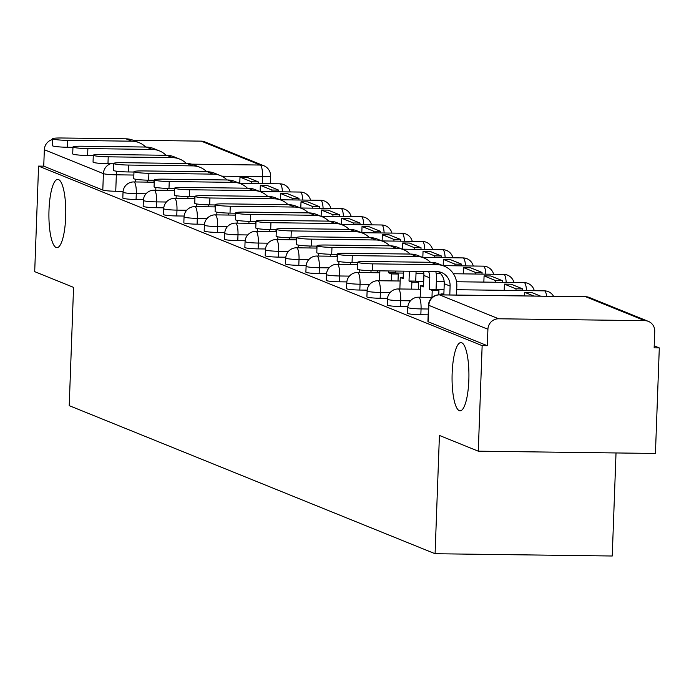 <?xml version="1.0" encoding="UTF-8"?>
<svg xmlns="http://www.w3.org/2000/svg" width="694" height="694" viewBox="0 0 694 694"><rect width="100%" height="100%" fill="white"/><g stroke="black" fill="none" stroke-linecap="round" stroke-linejoin="round"><path stroke-width="1.04" d="M452.15 373.329A34.119 8.423 90.7 0 1 460.937 342.593A34.119 8.423 90.7 0 1 468.84 380.078A34.119 8.423 90.7 0 1 460.061 410.813A34.119 8.423 90.7 0 1 452.15 373.329M48.996 210.152A34.119 8.423 90.7 0 1 57.784 179.416A34.119 8.423 90.7 0 1 65.687 216.91A34.119 8.423 90.7 0 1 56.899 247.645A34.119 8.423 90.7 0 1 48.996 210.152M407.578 313.306A10.662 0.989 2.1 0 0 407.907 313.558A10.662 0.989 2.1 0 0 420.842 314.746L421.058 308.917A10.662 0.989 -177.9 0 1 408.115 307.728A10.662 0.989 -177.9 0 1 407.794 307.468L407.578 313.306M387.243 305.074A10.662 0.989 2.1 0 0 387.564 305.325A10.662 0.989 2.1 0 0 400.499 306.514L400.716 300.684A10.662 0.989 -177.9 0 1 387.781 299.496A10.662 0.989 -177.9 0 1 387.452 299.235L387.243 305.074M366.9 296.841A10.662 0.989 2.1 0 0 367.221 297.093A10.662 0.989 2.1 0 0 380.165 298.281L380.373 292.452A10.662 0.989 -177.9 0 1 367.438 291.263A10.662 0.989 -177.9 0 1 367.117 291.003L366.9 296.841M346.558 288.609A10.662 0.989 2.1 0 0 346.887 288.86A10.662 0.989 2.1 0 0 359.822 290.049L360.039 284.219A10.662 0.989 -177.9 0 1 347.095 283.031A10.662 0.989 -177.9 0 1 346.774 282.77L346.558 288.609M326.223 280.376A10.662 0.989 2.1 0 0 326.544 280.628A10.662 0.989 2.1 0 0 339.479 281.816L339.696 275.986A10.662 0.989 -177.9 0 1 326.761 274.798A10.662 0.989 -177.9 0 1 326.432 274.538L326.223 280.376M305.881 272.143A10.662 0.989 2.1 0 0 306.201 272.395A10.662 0.989 2.1 0 0 319.145 273.583L319.353 267.754A10.662 0.989 -177.9 0 1 306.418 266.565A10.662 0.989 -177.9 0 1 306.097 266.305L305.881 272.143M285.538 263.911A10.662 0.989 2.1 0 0 285.867 264.162A10.662 0.989 2.1 0 0 298.802 265.351L299.019 259.521A10.662 0.989 -177.9 0 1 286.075 258.333A10.662 0.989 -177.9 0 1 285.755 258.073L285.538 263.911M265.195 255.678A10.662 0.989 2.1 0 0 265.524 255.93A10.662 0.989 2.1 0 0 278.459 257.118L278.676 251.289A10.662 0.989 -177.9 0 1 265.733 250.1A10.662 0.989 -177.9 0 1 265.412 249.84L265.195 255.678M244.861 247.446A10.662 0.989 2.1 0 0 245.182 247.697A10.662 0.989 2.1 0 0 258.116 248.886L258.333 243.056A10.662 0.989 -177.9 0 1 245.398 241.868A10.662 0.989 -177.9 0 1 245.069 241.607L244.861 247.446M224.518 239.213A10.662 0.989 2.1 0 0 224.839 239.465A10.662 0.989 2.1 0 0 237.782 240.653L237.99 234.824A10.662 0.989 -177.9 0 1 225.056 233.635A10.662 0.989 -177.9 0 1 224.735 233.375L224.518 239.213M204.175 230.981A10.662 0.989 2.1 0 0 204.504 231.232A10.662 0.989 2.1 0 0 217.439 232.421L217.656 226.591A10.662 0.989 -177.9 0 1 204.713 225.403A10.662 0.989 -177.9 0 1 204.392 225.142L204.175 230.981M183.841 222.748A10.662 0.989 2.1 0 0 184.162 223A10.662 0.989 2.1 0 0 197.096 224.188L197.313 218.358A10.662 0.989 -177.9 0 1 184.378 217.17A10.662 0.989 -177.9 0 1 184.049 216.91L183.841 222.748M163.498 214.515A10.662 0.989 2.1 0 0 163.819 214.767A10.662 0.989 2.1 0 0 176.762 215.955L176.97 210.126A10.662 0.989 -177.9 0 1 164.036 208.937A10.662 0.989 -177.9 0 1 163.715 208.677L163.498 214.515M143.155 206.283A10.662 0.989 2.1 0 0 143.485 206.534A10.662 0.989 2.1 0 0 156.419 207.723L156.636 201.893A10.662 0.989 -177.9 0 1 143.693 200.705A10.662 0.989 -177.9 0 1 143.372 200.445L143.155 206.283M122.821 198.05A10.662 0.989 2.1 0 0 123.142 198.302A10.662 0.989 2.1 0 0 136.076 199.49L136.293 193.661A10.662 0.989 -177.9 0 1 123.358 192.472A10.662 0.989 -177.9 0 1 123.029 192.212L122.821 198.05M478.279 451.178L439.423 435.45L435.086 553.725L69.218 405.652L73.555 287.377L34.7 271.649L38.569 166.1L482.148 345.638L478.279 451.178L655.431 453.46L659.3 347.911L654.208 345.855M616.02 452.956L612.238 556.007L435.086 553.725M659.3 347.911L654.138 347.85L654.737 331.402A10.662 10.28 112 0 0 644.795 320.663L498.63 318.78A10.662 10.28 112 0 0 487.917 329.26L428.849 305.351A10.662 0.989 -177.9 0 1 428.528 305.091L427.92 321.539A10.662 0.989 -177.9 0 0 428.241 321.79L428.849 305.351A10.662 10.28 112 0 1 439.571 294.881L498.63 318.78M482.148 345.638L487.309 345.699L487.917 329.26M123.098 191.353L115.742 191.258L116.34 174.819A10.662 0.989 -177.9 0 1 103.406 173.63L44.338 149.722A10.662 10.28 -68 0 1 52.597 139.52M133.17 140.257L201.225 141.134A10.662 10.28 -68 0 1 204.834 141.862L263.894 165.762A10.662 10.28 -68 0 0 260.285 165.042L201.225 141.134M44.338 149.722L43.739 166.17L38.569 166.1M428.163 314.842L420.842 314.746M407.864 306.609L400.499 306.514M387.521 298.377L380.165 298.281M367.178 290.144L359.822 290.049M346.844 281.911L339.479 281.816M326.501 273.679L319.145 273.583M306.158 265.446L298.802 265.351M285.815 257.214L278.459 257.118M265.481 248.981L258.116 248.886M245.138 240.749L237.782 240.653M224.795 232.516L217.439 232.421M204.461 224.283L197.096 224.188M184.118 216.051L176.762 215.955M163.775 207.818L156.419 207.723M143.441 199.586L136.076 199.49M487.309 345.699L428.241 321.79M43.739 166.17L102.799 190.069A10.662 0.989 2.1 0 0 115.742 191.258M72.948 147.336L67.283 147.258A11.998 1.11 -177.9 0 1 52.371 145.636L52.623 138.739A11.998 1.11 2.1 0 0 67.544 140.362L131.843 141.194A21.323 20.568 -68 0 1 139.06 142.643A21.323 20.568 -68 0 1 145.697 147.041M139.06 142.643L133.196 140.266A21.323 20.568 -68 0 0 125.978 138.817L61.671 137.993A11.998 1.11 2.1 0 0 52.623 138.739M147.206 182.114L147.275 180.162M135.434 181.967L135.538 179.217M258.307 181.889L246.708 177.187L239.994 177.1L251.592 181.802L258.307 181.889L258.246 183.546M251.532 183.459L251.592 181.802M239.76 183.311L239.994 177.1M153.99 180.258L153.921 182.201M93.291 155.569L87.626 155.491A11.998 1.11 -177.9 0 1 72.705 153.868L72.965 146.972A11.998 1.11 2.1 0 0 87.878 148.594L152.186 149.427A21.323 20.568 -68 0 1 159.403 150.876A21.323 20.568 -68 0 1 166.031 155.274M159.403 150.876L153.539 148.499A21.323 20.568 -68 0 0 146.313 147.05L82.013 146.226A11.998 1.11 2.1 0 0 72.965 146.972M167.549 190.347L167.618 188.395M155.777 190.199L155.872 187.449M278.65 190.121L267.043 185.419L260.328 185.333L271.935 190.035L278.65 190.121L278.589 191.778M271.875 191.691L271.935 190.035M260.103 191.544L260.328 185.333M174.333 188.49L174.263 190.434M113.625 163.801L107.969 163.723A11.998 1.11 -177.9 0 1 93.048 162.101L93.3 155.204A11.998 1.11 2.1 0 0 108.221 156.827L172.52 157.659A21.323 20.568 -68 0 1 179.746 159.108A21.323 20.568 -68 0 1 186.374 163.506M179.746 159.108L173.873 156.731A21.323 20.568 -68 0 0 166.655 155.282L102.356 154.458A11.998 1.11 2.1 0 0 93.3 155.204M187.883 198.579L187.961 196.628M176.111 198.432L176.215 195.682M298.993 198.354L287.385 193.652L280.671 193.565L292.278 198.267L298.993 198.354L298.932 200.011M292.217 199.924L292.278 198.267M280.445 199.777L280.671 193.565M194.667 196.723L194.598 198.666M133.968 172.034L128.312 171.956A11.998 1.11 -177.9 0 1 113.391 170.334L113.643 163.437A11.998 1.11 2.1 0 0 128.564 165.059L192.863 165.892A21.323 20.568 -68 0 1 200.089 167.341A21.323 20.568 -68 0 1 206.717 171.739M200.089 167.341L194.216 164.964A21.323 20.568 -68 0 0 186.998 163.515L122.691 162.691A11.998 1.11 2.1 0 0 113.643 163.437M208.226 206.812L208.295 204.86M196.454 206.665L196.558 203.915M319.327 206.586L307.728 201.885L301.014 201.798L312.612 206.5L319.327 206.586L319.266 208.243M312.552 208.157L312.612 206.5M300.788 208.009L301.014 201.798M215.01 204.956L214.94 206.899M154.311 180.267L148.646 180.188A11.998 1.11 -177.9 0 1 133.734 178.566L133.985 171.67A11.998 1.11 2.1 0 0 148.898 173.292L213.205 174.125A21.323 20.568 -68 0 1 220.423 175.573A21.323 20.568 -68 0 1 227.051 179.972M220.423 175.573L214.559 173.196A21.323 20.568 -68 0 0 207.333 171.748L143.033 170.924A11.998 1.11 2.1 0 0 133.985 171.67M228.569 215.045L228.638 213.093M216.797 214.897L216.892 212.147M339.67 214.819L328.071 210.117L321.357 210.03L332.955 214.732L339.67 214.819L339.609 216.476M332.894 216.389L332.955 214.732M321.122 216.242L321.357 210.03M235.353 213.188L235.283 215.131M174.654 188.499L168.989 188.421A11.998 1.11 -177.9 0 1 154.068 186.799L154.32 179.902A11.998 1.11 2.1 0 0 169.241 181.524L233.548 182.357A21.323 20.568 -68 0 1 240.766 183.806A21.323 20.568 -68 0 1 247.394 188.204M240.766 183.806L234.902 181.429A21.323 20.568 -68 0 0 227.675 179.98L163.376 179.156A11.998 1.11 2.1 0 0 154.32 179.902M248.903 223.277L248.981 221.325M237.131 223.13L237.235 220.38M360.013 223.052L348.405 218.35L341.691 218.263L353.298 222.965L360.013 223.052L359.952 224.709M353.237 224.622L353.298 222.965M341.465 224.474L341.691 218.263M255.696 221.421L255.618 223.364M194.988 196.732L189.332 196.654A11.998 1.11 -177.9 0 1 174.411 195.031L174.662 188.135A11.998 1.11 2.1 0 0 189.583 189.757L253.883 190.59A21.323 20.568 -68 0 1 261.109 192.038A21.323 20.568 -68 0 1 267.737 196.437M261.109 192.038L255.236 189.662A21.323 20.568 -68 0 0 248.018 188.213L183.71 187.389A11.998 1.11 2.1 0 0 174.662 188.135M269.246 231.51L269.315 229.558M257.474 231.362L257.578 228.612M380.355 231.284L368.748 226.582L362.034 226.496L373.641 231.197L380.355 231.284L380.295 232.941M373.58 232.854L373.641 231.197M361.808 232.707L362.034 226.496M276.03 229.653L275.96 231.596M215.331 204.964L209.666 204.886A11.998 1.11 -177.9 0 1 194.754 203.264L195.005 196.367A11.998 1.11 2.1 0 0 209.926 197.99L274.225 198.822A21.323 20.568 -68 0 1 281.443 200.271A21.323 20.568 -68 0 1 288.071 204.669M281.443 200.271L275.579 197.894A21.323 20.568 -68 0 0 268.361 196.445L204.053 195.621A11.998 1.11 2.1 0 0 195.005 196.367M289.589 239.742L289.658 237.79M277.817 239.595L277.912 236.845M400.69 239.517L389.091 234.815L382.377 234.728L393.975 239.43L400.69 239.517L400.629 241.174M393.914 241.087L393.975 239.43M382.142 240.939L382.377 234.728M296.373 237.886L296.303 239.829M235.674 213.197L230.009 213.119A11.998 1.11 -177.9 0 1 215.088 211.497L215.34 204.6A11.998 1.11 2.1 0 0 230.261 206.222L294.568 207.055A21.323 20.568 -68 0 1 301.786 208.504A21.323 20.568 -68 0 1 308.414 212.902M301.786 208.504L295.922 206.127A21.323 20.568 -68 0 0 288.695 204.678L224.396 203.854A11.998 1.11 2.1 0 0 215.34 204.6M309.923 247.975L310.001 246.023M298.16 247.827L298.255 245.077M421.032 247.749L409.425 243.047L402.711 242.961L414.318 247.663L421.032 247.749L420.972 249.406M414.257 249.32L414.318 247.663M402.485 249.172L402.711 242.961M316.716 246.118L316.638 248.062M256.008 221.429L250.352 221.351A11.998 1.11 -177.9 0 1 235.431 219.729L235.682 212.832A11.998 1.11 2.1 0 0 250.603 214.455L314.903 215.287A21.323 20.568 -68 0 1 322.129 216.736A21.323 20.568 -68 0 1 328.756 221.134M322.129 216.736L316.256 214.359A21.323 20.568 -68 0 0 309.038 212.911L244.739 212.086A11.998 1.11 2.1 0 0 235.682 212.832M330.266 256.207L330.335 254.256M318.494 256.06L318.598 253.31M441.375 255.982L429.768 251.28L423.054 251.193L434.661 255.895L441.375 255.982L441.315 257.639M434.6 257.552L434.661 255.895M422.828 257.405L423.054 251.193M337.05 254.351L336.98 256.294M276.351 229.662L270.695 229.584A11.998 1.11 -177.9 0 1 255.774 227.962L256.025 221.065A11.998 1.11 2.1 0 0 270.946 222.687L335.245 223.52A21.323 20.568 -68 0 1 342.463 224.969A21.323 20.568 -68 0 1 349.099 229.367M342.463 224.969L336.599 222.592A21.323 20.568 -68 0 0 329.381 221.143L265.073 220.319A11.998 1.11 2.1 0 0 256.025 221.065M350.609 264.44L350.678 262.488M338.837 264.293L338.941 261.543M461.71 264.214L450.111 259.513L443.397 259.426L454.995 264.128L461.71 264.214L461.649 265.871M454.934 265.785L454.995 264.128M443.171 265.637L443.397 259.426M357.393 262.584L357.323 264.527M296.694 237.895L291.029 237.816A11.998 1.11 -177.9 0 1 276.108 236.194L276.368 229.298A11.998 1.11 2.1 0 0 291.28 230.92L355.588 231.753A21.323 20.568 -68 0 1 362.806 233.201A21.323 20.568 -68 0 1 369.434 237.6M362.806 233.201L356.942 230.824A21.323 20.568 -68 0 0 349.715 229.376L285.416 228.552A11.998 1.11 2.1 0 0 276.368 229.298M370.952 272.673L371.021 270.721M359.18 272.525L359.275 269.775M482.052 272.447L470.445 267.745L463.731 267.658L475.338 272.36L482.052 272.447L481.992 274.104M475.277 274.017L475.338 272.36M463.505 273.87L463.731 267.658M377.736 270.816L377.666 272.759M317.028 246.127L311.372 246.049A11.998 1.11 -177.9 0 1 296.451 244.427L296.702 237.53A11.998 1.11 2.1 0 0 311.623 239.152L375.922 239.985A21.323 20.568 -68 0 1 383.149 241.434A21.323 20.568 -68 0 1 389.776 245.832M383.149 241.434L377.284 239.057A21.323 20.568 -68 0 0 370.058 237.608L305.759 236.784A11.998 1.11 2.1 0 0 296.702 237.53M391.286 280.905L391.546 273.939L398.261 274.026L395.389 272.863L388.675 272.785L388.744 270.955M391.546 273.939L388.675 272.785M379.514 280.758L379.878 270.842M502.395 280.68L490.788 275.978L484.074 275.891L495.681 280.593L502.395 280.68L502.335 282.337M495.62 282.25L495.681 280.593M483.848 282.102L484.074 275.891M395.459 271.042L395.389 272.863M398.261 274.026L398 280.992M337.371 254.36L331.715 254.282A11.998 1.11 -177.9 0 1 316.794 252.659L317.045 245.763A11.998 1.11 2.1 0 0 331.966 247.385L396.265 248.218A21.323 20.568 -68 0 1 403.492 249.667A21.323 20.568 -68 0 1 410.119 254.065M403.492 249.667L397.619 247.29A21.323 20.568 -68 0 0 390.401 245.841L326.093 245.017A11.998 1.11 2.1 0 0 317.045 245.763M411.629 289.138L411.88 282.172L418.595 282.258L415.732 281.096L409.018 281.018L409.373 271.224M411.88 282.172L409.018 281.018M399.857 288.99L400.282 277.479L403.145 278.641L403.422 271.146M522.738 288.912L511.131 284.21L504.417 284.124L516.024 288.825L522.738 288.912L522.677 290.569M515.963 290.482L516.024 288.825M504.191 290.335L504.417 284.124M416.088 271.311L415.732 281.096M418.595 282.258L418.343 289.224M400.282 277.479L403.188 277.513M357.714 262.592L352.049 262.514A11.998 1.11 -177.9 0 1 337.137 260.892L337.388 253.995A11.998 1.11 2.1 0 0 352.3 255.618L416.608 256.45A21.323 20.568 -68 0 1 423.826 257.899A21.323 20.568 -68 0 1 430.454 262.297M423.826 257.899L417.962 255.522A21.323 20.568 -68 0 0 410.744 254.073L346.436 253.249A11.998 1.11 2.1 0 0 337.388 253.995M431.972 297.37L432.223 290.404L438.938 290.491L436.066 289.329L429.352 289.251L429.777 277.843A14.392 13.88 112 0 0 428.562 271.467M432.223 290.404L429.352 289.251M420.2 297.223L420.616 285.711L423.487 286.874L423.904 275.466A14.392 13.88 112 0 0 423.487 271.406M540.574 296.13L531.474 292.443L524.759 292.356L533.86 296.043M524.621 295.922L524.759 292.356M435.771 271.562A21.323 20.568 -68 0 1 436.491 277.93L436.066 289.329M438.938 290.491L438.782 294.829M420.616 285.711L423.531 285.746M449.79 294.959L450.111 286.075A14.392 13.88 112 0 0 441.566 272.551A14.392 13.88 112 0 0 436.691 271.58L372.392 270.747A11.998 1.11 -177.9 0 1 357.471 269.125L357.722 262.228A11.998 1.11 2.1 0 0 372.643 263.85L436.951 264.683A21.323 20.568 -68 0 1 444.169 266.132A21.323 20.568 -68 0 1 456.826 286.162L456.505 295.045M444.169 266.132L438.304 263.755A21.323 20.568 -68 0 0 431.078 262.306L366.779 261.482A11.998 1.11 2.1 0 0 357.722 262.228M443.839 294.881L444.247 283.699A14.392 13.88 112 0 0 438.495 271.718M443.266 294.881L440.959 293.944L443.874 293.978M440.924 294.846L440.959 293.944M644.795 320.663L585.736 296.763L439.571 294.881A10.662 2.637 -89.3 0 0 439.319 294.829A10.662 2.637 -89.3 0 0 439.024 294.889M262.254 183.598L262.506 176.701L221.768 176.181M133.855 175.044L116.34 174.819A10.662 2.637 90.7 0 0 116.314 171.175M191.77 164.157L260.285 165.042A10.662 2.637 90.7 0 1 262.506 176.701A10.662 0.989 -177.9 0 0 270.556 176.033A10.662 10.662 0 0 0 263.894 165.762M428.38 309.012L421.058 308.917A10.662 2.637 -89.3 0 0 418.838 297.249A10.662 2.637 90.7 0 0 418.586 297.197A10.662 10.662 0 0 0 407.794 307.468M410.449 300.806L400.716 300.684A10.662 2.637 -89.3 0 0 398.495 289.016A10.662 2.637 90.7 0 0 398.243 288.964A10.662 10.662 0 0 0 387.452 299.235M390.115 292.573L380.373 292.452A10.662 2.637 -89.3 0 0 378.161 280.784A10.662 2.637 90.7 0 0 377.909 280.732A10.662 10.662 0 0 0 367.117 291.003M369.772 284.34L360.039 284.219A10.662 2.637 -89.3 0 0 357.818 272.551A10.662 2.637 90.7 0 0 357.566 272.499A10.662 10.662 0 0 0 346.774 282.77M349.429 276.108L339.696 275.986A10.662 2.637 -89.3 0 0 337.475 264.319A10.662 2.637 90.7 0 0 337.223 264.267A10.662 10.662 0 0 0 326.432 274.538M329.095 267.875L319.353 267.754A10.662 2.637 -89.3 0 0 317.132 256.086A10.662 2.637 90.7 0 0 316.88 256.034A10.662 10.662 0 0 0 306.097 266.305M308.752 259.643L299.019 259.521A10.662 2.637 -89.3 0 0 296.798 247.853A10.662 2.637 90.7 0 0 296.546 247.801A10.662 10.662 0 0 0 285.755 258.073M288.409 251.41L278.676 251.289A10.662 2.637 -89.3 0 0 276.455 239.621A10.662 2.637 90.7 0 0 276.203 239.569A10.662 10.662 0 0 0 265.412 249.84M268.075 243.178L258.333 243.056A10.662 2.637 -89.3 0 0 256.112 231.388A10.662 2.637 90.7 0 0 255.86 231.336A10.662 10.662 0 0 0 245.069 241.607M247.732 234.945L237.99 234.824A10.662 2.637 -89.3 0 0 235.778 223.156A10.662 2.637 90.7 0 0 235.526 223.104A10.662 10.662 0 0 0 224.735 233.375M227.389 226.712L217.656 226.591A10.662 2.637 -89.3 0 0 215.435 214.923A10.662 2.637 90.7 0 0 215.183 214.871A10.662 10.662 0 0 0 204.392 225.142M207.046 218.48L197.313 218.358A10.662 2.637 -89.3 0 0 195.092 206.691A10.662 2.637 90.7 0 0 194.841 206.638A10.662 10.662 0 0 0 184.049 216.91M186.712 210.247L176.97 210.126A10.662 2.637 -89.3 0 0 174.758 198.458A10.662 2.637 90.7 0 0 174.506 198.406A10.662 10.662 0 0 0 163.715 208.677M166.369 202.015L156.636 201.893A10.662 2.637 -89.3 0 0 154.415 190.225A10.662 2.637 90.7 0 0 154.163 190.173A10.662 10.662 0 0 0 143.372 200.445M146.026 193.782L136.293 193.661A10.662 2.637 -89.3 0 0 134.072 181.993A10.662 2.637 90.7 0 0 133.821 181.941A10.662 10.662 0 0 0 123.029 192.212M282.432 191.83A10.662 2.637 -89.3 0 0 280.237 183.875A10.662 2.637 -89.3 0 0 279.986 183.823A10.662 2.637 -89.3 0 0 279.734 183.875M302.775 200.063A10.662 2.637 -89.3 0 0 300.58 192.108A10.662 2.637 -89.3 0 0 300.329 192.056A10.662 2.637 -89.3 0 0 300.077 192.108M323.109 208.295A10.662 2.637 -89.3 0 0 320.923 200.34A10.662 2.637 -89.3 0 0 320.671 200.288A10.662 2.637 -89.3 0 0 320.411 200.34M343.452 216.528A10.662 2.637 -89.3 0 0 341.257 208.573A10.662 2.637 -89.3 0 0 341.006 208.521A10.662 2.637 -89.3 0 0 340.754 208.573M363.795 224.761A10.662 2.637 -89.3 0 0 361.6 216.806A10.662 2.637 -89.3 0 0 361.348 216.754A10.662 2.637 -89.3 0 0 361.097 216.806M384.138 232.993A10.662 2.637 -89.3 0 0 381.943 225.038A10.662 2.637 -89.3 0 0 381.691 224.986A10.662 2.637 -89.3 0 0 381.431 225.038M404.472 241.226A10.662 2.637 -89.3 0 0 402.277 233.271A10.662 2.637 -89.3 0 0 402.026 233.219A10.662 2.637 -89.3 0 0 401.774 233.271M424.815 249.458A10.662 2.637 -89.3 0 0 422.62 241.503A10.662 2.637 -89.3 0 0 422.368 241.451A10.662 2.637 -89.3 0 0 422.117 241.503M445.158 257.691A10.662 2.637 -89.3 0 0 442.963 249.736A10.662 2.637 -89.3 0 0 442.711 249.684A10.662 2.637 -89.3 0 0 442.46 249.736M465.492 265.923A10.662 2.637 -89.3 0 0 463.297 257.968A10.662 2.637 -89.3 0 0 463.045 257.916A10.662 2.637 -89.3 0 0 462.794 257.968M485.835 274.156A10.662 2.637 -89.3 0 0 483.64 266.201A10.662 2.637 -89.3 0 0 483.388 266.149A10.662 2.637 -89.3 0 0 483.137 266.201M506.178 282.389A10.662 2.637 -89.3 0 0 503.983 274.434A10.662 2.637 -89.3 0 0 503.731 274.382A10.662 2.637 -89.3 0 0 503.48 274.434M526.512 290.621A10.662 2.637 -89.3 0 0 524.326 282.666A10.662 2.637 -89.3 0 0 524.074 282.614A10.662 2.637 -89.3 0 0 523.814 282.666M546.62 296.208A10.662 2.637 -89.3 0 0 544.66 290.899A10.662 2.637 -89.3 0 0 544.408 290.847A10.662 2.637 -89.3 0 0 544.157 290.899M102.799 190.069L103.406 173.63A10.662 10.28 112 0 1 110.546 163.758M428.528 305.091A10.662 10.662 0 0 1 439.319 294.829L585.484 296.711A10.662 2.637 -89.3 0 1 585.736 296.763A10.662 10.28 -68 0 1 589.345 297.483A10.662 10.662 0 0 0 585.484 296.711A10.662 2.637 -89.3 0 0 585.224 296.754M67.544 140.362L67.283 147.258M125.978 138.817L131.843 141.194M87.878 148.594L87.626 155.491M146.313 147.05L152.186 149.427M108.221 156.827L107.969 163.723M166.655 155.282L172.52 157.659M128.564 165.059L128.312 171.956M186.998 163.515L192.863 165.892M148.898 173.292L148.646 180.188M207.333 171.748L213.205 174.125M169.241 181.524L168.989 188.421M227.675 179.98L233.548 182.357M189.583 189.757L189.332 196.654M248.018 188.213L253.883 190.59M209.926 197.99L209.666 204.886M268.361 196.445L274.225 198.822M230.261 206.222L230.009 213.119M288.695 204.678L294.568 207.055M250.603 214.455L250.352 221.351M309.038 212.911L314.903 215.287M270.946 222.687L270.695 229.584M329.381 221.143L335.245 223.52M291.28 230.92L291.029 237.816M349.715 229.376L355.588 231.753M311.623 239.152L311.372 246.049M370.058 237.608L375.922 239.985M331.966 247.385L331.715 254.282M390.401 245.841L396.265 248.218M352.3 255.618L352.049 262.514M423.904 275.466L429.777 277.843M410.744 254.073L416.608 256.45M372.643 263.85L372.392 270.747M444.247 283.699L450.111 286.075M431.078 262.306L436.951 264.683M290.196 191.926A10.662 10.662 0 0 0 279.986 183.823L239.525 183.303M133.821 181.941L154.242 182.21M310.539 200.158A10.662 10.662 0 0 0 300.329 192.056L259.868 191.535M154.163 190.173L174.576 190.442M330.882 208.391A10.662 10.662 0 0 0 320.671 200.288L280.211 199.768M174.506 198.406L194.919 198.675M351.216 216.623A10.662 10.662 0 0 0 341.006 208.521L300.554 208M194.841 206.638L215.261 206.907M371.559 224.856A10.662 10.662 0 0 0 361.348 216.754L320.888 216.233M215.183 214.871L235.596 215.14M391.902 233.089A10.662 10.662 0 0 0 381.691 224.986L341.231 224.466M235.526 223.104L255.939 223.373M412.245 241.321A10.662 10.662 0 0 0 402.026 233.219L361.574 232.698M255.86 231.336L276.281 231.605M432.579 249.554A10.662 10.662 0 0 0 422.368 241.451L381.908 240.931M276.203 239.569L296.624 239.838M452.922 257.786A10.662 10.662 0 0 0 442.711 249.684L402.251 249.163M296.546 247.801L316.958 248.07M473.265 266.019A10.662 10.662 0 0 0 463.045 257.916L422.594 257.396M316.88 256.034L337.301 256.303M493.599 274.251A10.662 10.662 0 0 0 483.388 266.149L442.928 265.629M337.223 264.267L357.644 264.535M513.942 282.484A10.662 10.662 0 0 0 503.731 274.382L453.408 273.74M357.566 272.499L379.809 272.785M395.701 272.994L403.353 273.089M416.018 273.254L423.834 273.358M436.196 273.514L440.577 273.575M534.285 290.717A10.662 10.662 0 0 0 524.074 282.614L456.539 281.747M377.909 280.732L400.152 281.018M416.044 281.226L423.696 281.322M436.361 281.486L444.169 281.591M553.569 296.295A10.662 10.662 0 0 0 544.408 290.847L456.695 289.719M398.243 288.964L420.486 289.251M436.379 289.459L444.03 289.554M418.586 297.197L432.258 297.379M270.27 183.702L270.556 176.033M648.404 321.391L589.345 297.483"/></g></svg>
